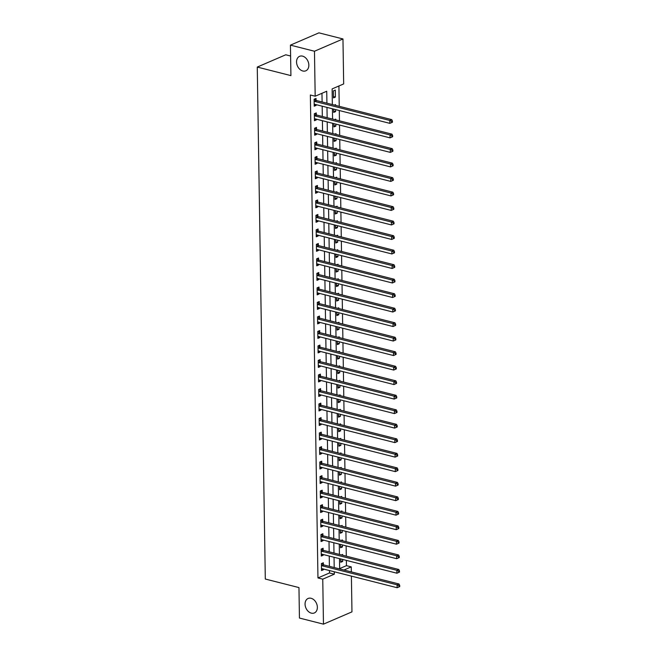 <?xml version="1.0" encoding="UTF-8"?>
<svg xmlns="http://www.w3.org/2000/svg" width="657" height="657" viewBox="0 0 657 657"><rect width="100%" height="100%" fill="white"/><g stroke="black" fill="none" stroke-linecap="round" stroke-linejoin="round"><path stroke-width="0.99" d="M311.09 598.289A7.884 5.773 66.7 0 1 317.134 605.343A7.884 5.773 66.7 0 1 314.333 612.956A7.884 5.773 66.7 0 1 311.328 613.145A7.884 5.773 66.7 0 1 305.291 606.091A7.884 5.773 66.7 0 1 308.092 598.478A7.884 5.773 66.7 0 1 311.09 598.289M302.573 56.141A7.884 5.773 66.7 0 1 308.618 63.195A7.884 5.773 66.7 0 1 305.817 70.808A7.884 5.773 66.7 0 1 302.811 70.997A7.884 5.773 66.7 0 1 296.775 63.943A7.884 5.773 66.7 0 1 299.567 56.33A7.884 5.773 66.7 0 1 302.573 56.141M290.608 56.017L285.754 54.786L257.265 67.071L265.305 579.039L298.96 587.58L299.436 618.048L323.466 624.15L322.759 579.162L334.314 574.185L334.273 571.779M257.265 67.071L290.911 75.612L290.435 45.136L318.924 32.85L342.962 38.952L343.668 83.932L332.113 88.917L332.36 104.562M339.653 568.584L346.444 565.661L346.362 560.388M346.296 556.159L346.132 545.877M346.067 541.647L345.911 531.365M345.845 527.136L345.681 516.854M345.615 512.624L345.451 502.342M345.385 498.113L345.221 487.831M345.155 483.601L344.999 473.319M344.933 469.09L344.769 458.808M344.703 454.578L344.539 444.296M344.473 440.067L344.309 429.785M344.243 425.555L344.087 415.273M344.013 411.044L343.857 400.762M343.792 396.532L343.627 386.25M343.562 382.021L343.397 371.739M343.332 367.509L343.176 357.227M343.102 352.998L342.946 342.716M342.88 338.486L342.716 328.204M342.65 323.975L342.486 313.693M342.42 309.463L342.256 299.181M342.19 294.952L342.034 284.67M341.969 280.44L341.804 270.158M341.739 265.929L341.574 255.647M341.509 251.417L341.344 241.135M341.279 236.906L341.123 226.624M341.057 222.395L340.893 212.112M340.827 207.883L340.663 197.601M340.597 193.372L340.433 183.089M340.367 178.86L340.211 168.578M340.145 164.349L339.981 154.066M339.915 149.837L339.751 139.555M339.685 135.326L339.521 125.044M339.455 120.814L339.299 110.532M339.234 106.303L338.913 85.985M346.444 565.661L351.257 566.876L351.331 571.894M351.396 576.123L351.963 611.864L323.466 624.15M333.37 90.929L333.477 97.893L335.399 97.064L335.292 90.099L333.37 90.929M333.657 109.103L333.707 112.404L335.628 111.575L335.596 109.596M334.413 105.087L335.522 104.611L335.53 105.366M333.879 123.615L333.937 126.916L335.858 126.087L335.826 124.107M334.643 119.599L335.752 119.122L335.76 119.878M334.109 138.126L334.158 141.427L336.088 140.598L336.055 138.619M334.873 134.11L335.973 133.634L335.99 134.389M334.339 152.638L334.388 155.939L336.318 155.109L336.285 153.13M335.103 148.622L336.203 148.145L336.22 148.901M334.569 167.149L334.618 170.45L336.54 169.621L336.507 167.642M335.325 163.133L336.433 162.657L336.441 163.412M334.791 181.66L334.848 184.962L336.77 184.132L336.737 182.153M335.555 177.645L336.663 177.168L336.671 177.924M335.021 196.172L335.07 199.473L337 198.644L336.967 196.665M335.784 192.156L336.885 191.68L336.901 192.435M335.251 210.683L335.3 213.985L337.23 213.155L337.197 211.176M336.014 206.668L337.115 206.191L337.131 206.947M335.481 225.195L335.53 228.496L337.452 227.667L337.427 225.688M336.236 221.179L337.345 220.703L337.353 221.458M335.702 239.706L335.76 243.008L337.682 242.178L337.649 240.199M336.466 235.691L337.575 235.214L337.583 235.97M335.932 254.218L335.982 257.519L337.912 256.69L337.879 254.711M336.696 250.202L337.797 249.726L337.813 250.481M336.162 268.729L336.212 272.031L338.141 271.201L338.109 269.222M336.926 264.714L338.027 264.237L338.043 264.993M336.392 283.241L336.441 286.542L338.363 285.713L338.339 283.734M337.156 279.225L338.256 278.749L338.265 279.504M336.614 297.752L336.671 301.054L338.593 300.224L338.56 298.245M337.378 293.736L338.486 293.26L338.495 294.016M336.844 312.264L336.893 315.565L338.823 314.736L338.79 312.757M337.608 308.248L338.716 307.772L338.725 308.527M337.074 326.775L337.123 330.077L339.053 329.247L339.02 327.268M337.838 322.759L338.938 322.283L338.955 323.039M337.304 341.287L337.353 344.588L339.275 343.759L339.25 341.78M338.068 337.271L339.168 336.795L339.184 337.55M337.526 355.798L337.583 359.1L339.505 358.27L339.472 356.291M338.289 351.782L339.398 351.306L339.406 352.062M337.755 370.31L337.805 373.611L339.735 372.782L339.702 370.803M338.519 366.294L339.628 365.818L339.636 366.573M337.985 384.821L338.035 388.123L339.965 387.293L339.932 385.314M338.749 380.805L339.85 380.329L339.866 381.085M338.215 399.333L338.265 402.634L340.186 401.805L340.162 399.826M338.979 395.317L340.08 394.841L340.096 395.596M338.437 413.844L338.495 417.146L340.416 416.316L340.383 414.337M339.201 409.828L340.31 409.352L340.318 410.108M338.667 428.356L338.725 431.657L340.646 430.828L340.613 428.849M339.431 424.34L340.54 423.864L340.548 424.619M338.897 442.867L338.946 446.169L340.876 445.339L340.843 443.36M339.661 438.851L340.761 438.375L340.778 439.131M339.127 457.379L339.176 460.68L341.098 459.851L341.073 457.872M339.891 453.363L340.991 452.887L341.008 453.642M339.349 471.89L339.406 475.192L341.328 474.362L341.295 472.383M340.112 467.874L341.221 467.398L341.229 468.154M339.579 486.402L339.636 489.703L341.558 488.874L341.525 486.894M340.342 482.386L341.451 481.909L341.459 482.665M339.809 500.913L339.858 504.215L341.788 503.385L341.755 501.406M340.572 496.897L341.673 496.421L341.689 497.177M340.039 515.425L340.088 518.726L342.01 517.897L341.985 515.917M340.802 511.409L341.903 510.932L341.919 511.688M340.269 529.936L340.318 533.238L342.24 532.408L342.207 530.429M341.024 525.92L342.133 525.444L342.141 526.2M340.49 544.448L340.548 547.749L342.469 546.92L342.437 544.94M341.254 540.432L342.363 539.955L342.371 540.711M340.72 558.959L340.769 562.261L342.699 561.431L342.667 559.452M341.484 554.943L342.584 554.467L342.601 555.222M326.915 103.182L326.726 91.241L315.179 96.218L310.367 95.002L317.955 577.946L329.502 572.961L329.469 570.555M329.403 566.326L329.239 556.044M329.173 551.814L329.009 541.532M328.943 537.303L328.787 527.021M328.722 522.791L328.557 512.509M328.492 508.28L328.328 497.998M328.262 493.768L328.098 483.486M328.032 479.257L327.876 468.975M327.802 464.745L327.646 454.463M327.58 450.234L327.416 439.952M327.35 435.722L327.186 425.44M327.12 421.211L326.964 410.929M326.89 406.699L326.734 396.417M326.669 392.188L326.504 381.906M326.439 377.676L326.274 367.394M326.209 363.165L326.044 352.883M325.979 348.653L325.823 338.371M325.757 334.142L325.593 323.86M325.527 319.63L325.363 309.348M325.297 305.119L325.133 294.837M325.067 290.608L324.911 280.325M324.845 276.096L324.681 265.814M324.615 261.585L324.451 251.303M324.386 247.073L324.221 236.791M324.156 232.562L324 222.28M323.934 218.05L323.77 207.768M323.704 203.539L323.54 193.257M323.474 189.027L323.31 178.745M323.244 174.516L323.088 164.234M323.022 160.004L322.858 149.722M322.792 145.493L322.628 135.211M322.562 130.981L322.398 120.699M322.332 116.47L322.176 106.188M322.111 101.958L321.971 93.294M316.074 100.291L316.042 98.402L314.12 99.232L314.227 106.196L316.148 105.366L316.14 104.66M316.304 114.803L316.272 112.914L314.342 113.743L314.457 120.707L316.378 119.878L316.37 119.172M316.526 129.314L316.502 127.425L314.572 128.255L314.687 135.219L316.608 134.389L316.6 133.683M316.756 143.826L316.723 141.937L314.802 142.766L314.908 149.73L316.838 148.901L316.822 148.195M316.986 158.337L316.953 156.448L315.032 157.278L315.138 164.242L317.068 163.412L317.052 162.706M317.216 172.848L317.183 170.96L315.261 171.789L315.368 178.753L317.29 177.924L317.282 177.218M317.438 187.36L317.413 185.471L315.483 186.301L315.598 193.265L317.52 192.435L317.512 191.729M317.668 201.871L317.635 199.983L315.713 200.812L315.82 207.776L317.75 206.947L317.733 206.241M317.898 216.383L317.865 214.494L315.943 215.324L316.05 222.288L317.98 221.458L317.963 220.752M318.128 230.894L318.095 229.006L316.173 229.835L316.28 236.799L318.202 235.97L318.193 235.263M318.349 245.406L318.325 243.517L316.395 244.347L316.51 251.311L318.431 250.481L318.423 249.775M318.579 259.917L318.546 258.029L316.625 258.858L316.731 265.822L318.661 264.993L318.645 264.286M318.809 274.429L318.776 272.54L316.855 273.369L316.961 280.334L318.891 279.504L318.875 278.798M319.039 288.94L319.006 287.052L317.085 287.881L317.191 294.845L319.113 294.016L319.105 293.309M319.261 303.452L319.236 301.563L317.306 302.392L317.421 309.357L319.343 308.527L319.335 307.821M319.491 317.963L319.466 316.074L317.536 316.904L317.643 323.868L319.573 323.039L319.557 322.332M319.721 332.475L319.688 330.586L317.766 331.415L317.873 338.38L319.803 337.55L319.787 336.844M319.951 346.986L319.918 345.097L317.996 345.927L318.103 352.891L320.025 352.062L320.016 351.355M320.173 361.498L320.148 359.609L318.218 360.438L318.333 367.403L320.255 366.573L320.246 365.867M320.402 376.009L320.378 374.12L318.448 374.95L318.555 381.914L320.485 381.085L320.476 380.378M320.632 390.521L320.6 388.632L318.678 389.461L318.785 396.426L320.715 395.596L320.698 394.89M320.862 405.032L320.83 403.143L318.908 403.973L319.015 410.937L320.936 410.108L320.928 409.401M321.084 419.544L321.059 417.655L319.13 418.484L319.245 425.449L321.166 424.619L321.158 423.913M321.314 434.055L321.289 432.166L319.359 432.996L319.474 439.96L321.396 439.131L321.388 438.424M321.544 448.567L321.511 446.678L319.589 447.507L319.696 454.472L321.626 453.642L321.61 452.936M321.774 463.078L321.741 461.189L319.819 462.019L319.926 468.983L321.848 468.154L321.84 467.447M321.996 477.59L321.971 475.701L320.041 476.53L320.156 483.495L322.078 482.665L322.07 481.959M322.226 492.101L322.201 490.212L320.271 491.042L320.386 498.006L322.308 497.177L322.3 496.47M322.456 506.613L322.423 504.724L320.501 505.553L320.608 512.517L322.538 511.688L322.521 510.982M322.686 521.124L322.653 519.235L320.731 520.065L320.838 527.029L322.759 526.2L322.751 525.493M322.916 535.636L322.883 533.747L320.953 534.576L321.068 541.54L322.989 540.711L322.981 540.005M323.137 550.147L323.113 548.258L321.183 549.088L321.298 556.052L323.219 555.222L323.211 554.516M323.367 564.659L323.334 562.77L321.413 563.599L321.519 570.563L323.449 569.734L323.433 569.028M290.435 45.136L314.473 51.238L342.962 38.952M317.955 577.946L322.759 579.162M315.179 96.218L314.473 51.238M334.208 567.549L334.043 557.267M333.978 553.038L333.822 542.756M333.756 538.526L333.592 528.244M333.526 524.015L333.362 513.733M333.296 509.504L333.132 499.221M333.066 494.992L332.91 484.71M332.844 480.481L332.68 470.198M332.614 465.969L332.45 455.687M332.385 451.458L332.22 441.176M332.155 436.946L331.999 426.664M331.933 422.435L331.769 412.153M331.703 407.923L331.539 397.641M331.473 393.412L331.309 383.13M331.243 378.9L331.087 368.618M331.013 364.389L330.857 354.107M330.791 349.877L330.627 339.595M330.561 335.366L330.397 325.084M330.331 320.854L330.175 310.572M330.101 306.343L329.945 296.061M329.88 291.831L329.715 281.549M329.65 277.32L329.486 267.038M329.42 262.808L329.264 252.526M329.19 248.297L329.034 238.015M328.968 233.785L328.804 223.503M328.738 219.274L328.574 208.983M328.508 204.762L328.344 194.472M328.278 190.251L328.122 179.961M328.057 175.739L327.892 165.449M327.827 161.228L327.662 150.938M327.597 146.716L327.432 136.426M327.367 132.205L327.211 121.915M327.145 117.693L326.981 107.403M343.956 570.021L351.257 566.876M332.426 108.791L332.59 119.073M332.656 123.302L332.82 133.585M332.885 137.814L333.05 148.096M333.115 152.325L333.271 162.608M333.337 166.837L333.501 177.119M333.567 181.348L333.731 191.63M333.797 195.86L333.961 206.142M334.027 210.371L334.183 220.653M334.249 224.883L334.413 235.165M334.479 239.394L334.643 249.676M334.709 253.906L334.873 264.188M334.939 268.417L335.095 278.699M335.16 282.929L335.325 293.211M335.39 297.44L335.555 307.722M335.62 311.952L335.784 322.234M335.85 326.463L336.006 336.745M336.072 340.975L336.236 351.257M336.302 355.486L336.466 365.768M336.532 369.998L336.696 380.28M336.762 384.509L336.918 394.791M336.992 399.021L337.148 409.303M337.213 413.532L337.378 423.814M337.443 428.044L337.608 438.326M337.673 442.555L337.829 452.837M337.903 457.067L338.059 467.349M338.125 471.578L338.289 481.86M338.355 486.09L338.519 496.372M338.585 500.601L338.741 510.883M338.815 515.113L338.971 525.395M339.037 529.624L339.201 539.906M339.267 544.136L339.431 554.418M339.497 558.647L339.661 568.929M329.502 572.961L334.314 574.185M314.21 104.874L316.148 105.366M333.46 96.571L335.399 97.064M340.753 560.938L342.699 561.431M340.523 546.427L342.469 546.92M340.293 531.915L342.24 532.408M340.071 517.404L342.01 517.897M339.841 502.892L341.788 503.385M339.612 488.381L341.558 488.874M339.382 473.869L341.328 474.362M339.16 459.358L341.098 459.851M338.93 444.846L340.876 445.339M338.7 430.335L340.646 430.828M338.47 415.824L340.416 416.316M338.24 401.312L340.186 401.805M338.018 386.801L339.965 387.293M337.788 372.289L339.735 372.782M337.558 357.778L339.505 358.27M337.328 343.266L339.275 343.759M337.107 328.755L339.053 329.247M336.877 314.243L338.823 314.736M336.647 299.732L338.593 300.224M336.417 285.22L338.363 285.713M336.195 270.709L338.141 271.201M335.965 256.197L337.912 256.69M335.735 241.686L337.682 242.178M335.505 227.174L337.452 227.667M335.284 212.663L337.23 213.155M335.054 198.151L337 198.644M334.824 183.64L336.77 184.132M334.594 169.128L336.54 169.621M334.372 154.617L336.318 155.109M334.142 140.105L336.088 140.598M333.912 125.594L335.858 126.087M333.682 111.082L335.628 111.575M314.432 119.385L316.378 119.878M314.662 133.897L316.608 134.389M314.892 148.408L316.838 148.901M315.122 162.92L317.068 163.412M315.344 177.431L317.29 177.924M315.574 191.943L317.52 192.435M315.803 206.454L317.75 206.947M316.033 220.966L317.98 221.458M316.255 235.477L318.202 235.97M316.485 249.988L318.431 250.481M316.715 264.5L318.661 264.993M316.945 279.011L318.891 279.504M317.167 293.523L319.113 294.016M317.397 308.034L319.343 308.527M317.627 322.546L319.573 323.039M317.857 337.057L319.803 337.55M318.078 351.569L320.025 352.062M318.308 366.08L320.255 366.573M318.538 380.592L320.485 381.085M318.768 395.103L320.715 395.596M318.99 409.615L320.936 410.108M319.22 424.126L321.166 424.619M319.45 438.638L321.396 439.131M319.68 453.149L321.626 453.642M319.902 467.661L321.848 468.154M320.131 482.172L322.078 482.665M320.361 496.684L322.308 497.177M320.591 511.195L322.538 511.688M320.821 525.707L322.759 526.2M321.043 540.218L322.989 540.711M321.273 554.73L323.219 555.222M321.503 569.241L323.449 569.734M392.443 122.227L392.426 121.069L391.654 121.397L391.671 122.563L392.443 122.227L389.856 123.36L314.678 104.282A1.232 0.903 -113.3 0 0 314.317 104.274L314.194 104.307M391.671 122.563L389.856 123.36L389.815 120.461L391.736 119.631L316.559 100.554A1.232 0.903 -113.3 0 1 316.198 100.381L314.44 99.092M314.145 101.121L314.268 101.211A1.232 0.903 -113.3 0 0 314.629 101.383L389.815 120.461L391.654 121.397M392.426 121.069L391.736 119.631M392.672 136.738L392.648 135.58L391.884 135.909L391.901 137.075L392.672 136.738L390.086 137.871L314.9 118.794A1.232 0.903 -113.3 0 0 314.547 118.786L314.424 118.818M391.901 137.075L390.086 137.871L390.036 134.972L391.966 134.143L316.781 115.065A1.232 0.903 -113.3 0 1 316.419 114.893L314.67 113.604M314.375 115.632L314.498 115.722A1.232 0.903 -113.3 0 0 314.859 115.895L390.036 134.972L391.884 135.909M392.648 135.58L391.966 134.143M392.894 151.25L392.878 150.092L392.106 150.42L392.13 151.586L392.894 151.25L390.315 152.383L315.13 133.305A1.232 0.903 -113.3 0 0 314.777 133.297L314.654 133.33M392.13 151.586L390.315 152.383L390.266 149.484L392.196 148.654L317.011 129.577A1.232 0.903 -113.3 0 1 316.649 129.404L314.9 128.115M314.604 130.143L314.728 130.234A1.232 0.903 -113.3 0 0 315.089 130.406L390.266 149.484L392.106 150.42M392.878 150.092L392.196 148.654M393.124 165.761L393.108 164.603L392.336 164.932L392.352 166.098L393.124 165.761L390.537 166.894L315.36 147.817A1.232 0.903 -113.3 0 0 314.999 147.809L314.884 147.841M392.352 166.098L390.537 166.894L390.496 163.995L392.418 163.166L317.241 144.088A1.232 0.903 -113.3 0 1 316.879 143.916L315.122 142.626M314.834 144.655L314.958 144.745A1.232 0.903 -113.3 0 0 315.311 144.918L390.496 163.995L392.336 164.932M393.108 164.603L392.418 163.166M393.354 180.273L393.338 179.115L392.566 179.443L392.582 180.609L393.354 180.273L390.767 181.406L315.59 162.328A1.232 0.903 -113.3 0 0 315.229 162.32L315.105 162.353M392.582 180.609L390.767 181.406L390.726 178.507L392.648 177.677L317.471 158.6A1.232 0.903 -113.3 0 1 317.109 158.427L315.352 157.138M315.056 159.166L315.179 159.257A1.232 0.903 -113.3 0 0 315.541 159.429L390.726 178.507L392.566 179.443M393.338 179.115L392.648 177.677M393.584 194.784L393.559 193.626L392.796 193.955L392.812 195.121L393.584 194.784L390.997 195.917L315.82 176.84A1.232 0.903 -113.3 0 0 315.459 176.832L315.335 176.864M392.812 195.121L390.997 195.917L390.948 193.018L392.878 192.189L317.692 173.111A1.232 0.903 -113.3 0 1 317.331 172.939L315.582 171.649M315.286 173.678L315.409 173.768A1.232 0.903 -113.3 0 0 315.771 173.941L390.948 193.018L392.796 193.955M393.559 193.626L392.878 192.189M393.806 209.296L393.789 208.138L393.017 208.466L393.042 209.632L393.806 209.296L391.227 210.429L316.042 191.351A1.232 0.903 -113.3 0 0 315.688 191.343L315.565 191.376M393.042 209.632L391.227 210.429L391.178 207.53L393.108 206.7L317.922 187.623A1.232 0.903 -113.3 0 1 317.561 187.45L315.812 186.161M315.516 188.189L315.639 188.28A1.232 0.903 -113.3 0 0 316.001 188.452L391.178 207.53L393.017 208.466M393.789 208.138L393.108 206.7M394.036 223.807L394.019 222.649L393.247 222.978L393.264 224.144L394.036 223.807L391.449 224.94L316.272 205.863A1.232 0.903 -113.3 0 0 315.91 205.855L315.795 205.887M393.264 224.144L391.449 224.94L391.408 222.041L393.329 221.212L318.152 202.134A1.232 0.903 -113.3 0 1 317.791 201.962L316.033 200.672M315.746 202.701L315.869 202.791A1.232 0.903 -113.3 0 0 316.222 202.964L391.408 222.041L393.247 222.978M394.019 222.649L393.329 221.212M394.266 238.319L394.249 237.161L393.477 237.489L393.494 238.655L394.266 238.319L391.679 239.452L316.502 220.374A1.232 0.903 -113.3 0 0 316.14 220.366L316.025 220.399M393.494 238.655L391.679 239.452L391.638 236.553L393.559 235.723L318.382 216.646A1.232 0.903 -113.3 0 1 318.021 216.473L316.263 215.184M315.968 217.212L316.091 217.303A1.232 0.903 -113.3 0 0 316.452 217.475L391.638 236.553L393.477 237.489M394.249 237.161L393.559 235.723M394.496 252.83L394.471 251.672L393.707 252.001L393.724 253.167L394.496 252.83L391.909 253.963L316.731 234.886A1.232 0.903 -113.3 0 0 316.37 234.877L316.247 234.91M393.724 253.167L391.909 253.963L391.859 251.064L393.789 250.235L318.604 231.157A1.232 0.903 -113.3 0 1 318.251 230.985L316.493 229.695M316.198 231.724L316.321 231.814A1.232 0.903 -113.3 0 0 316.682 231.987L391.859 251.064L393.707 252.001M394.471 251.672L393.789 250.235M394.717 267.342L394.701 266.184L393.929 266.512L393.954 267.678L394.717 267.342L392.139 268.475L316.953 249.397A1.232 0.903 -113.3 0 0 316.6 249.389L316.477 249.422M393.954 267.678L392.139 268.475L392.089 265.576L394.019 264.746L318.834 245.669A1.232 0.903 -113.3 0 1 318.473 245.496L316.723 244.207M316.428 246.235L316.551 246.326A1.232 0.903 -113.3 0 0 316.912 246.498L392.089 265.576L393.929 266.512M394.701 266.184L394.019 264.746M394.947 281.853L394.931 280.695L394.159 281.024L394.175 282.19L394.947 281.853L392.369 282.986L317.183 263.909A1.232 0.903 -113.3 0 0 316.83 263.9L316.707 263.933M394.175 282.19L392.369 282.986L392.319 280.087L394.241 279.258L319.064 260.18A1.232 0.903 -113.3 0 1 318.702 260.008L316.945 258.718M316.658 260.747L316.781 260.837A1.232 0.903 -113.3 0 0 317.142 261.01L392.319 280.087L394.159 281.024M394.931 280.695L394.241 279.258M395.177 296.364L395.161 295.207L394.389 295.535L394.405 296.701L395.177 296.364L392.59 297.498L317.413 278.42A1.232 0.903 -113.3 0 0 317.052 278.412L316.937 278.445M394.405 296.701L392.59 297.498L392.549 294.599L394.471 293.769L319.294 274.692A1.232 0.903 -113.3 0 1 318.932 274.519L317.175 273.23M316.879 275.258L317.002 275.349A1.232 0.903 -113.3 0 0 317.364 275.521L392.549 294.599L394.389 295.535M395.161 295.207L394.471 293.769M395.407 310.876L395.383 309.718L394.619 310.047L394.635 311.213L395.407 310.876L392.82 312.009L317.643 292.932A1.232 0.903 -113.3 0 0 317.282 292.923L317.159 292.956M394.635 311.213L392.82 312.009L392.771 309.11L394.701 308.281L319.516 289.203A1.232 0.903 -113.3 0 1 319.162 289.031L317.405 287.741M317.109 289.77L317.232 289.86A1.232 0.903 -113.3 0 0 317.594 290.033L392.771 309.11L394.619 310.047M395.383 309.718L394.701 308.281M395.629 325.387L395.613 324.23L394.841 324.558L394.865 325.724L395.629 325.387L393.05 326.521L317.865 307.443A1.232 0.903 -113.3 0 0 317.512 307.435L317.388 307.468M394.865 325.724L393.05 326.521L393.001 323.622L394.931 322.792L319.745 303.715A1.232 0.903 -113.3 0 1 319.384 303.542L317.635 302.253M317.339 304.281L317.462 304.372A1.232 0.903 -113.3 0 0 317.824 304.544L393.001 323.622L394.841 324.558M395.613 324.23L394.931 322.792M395.859 339.899L395.843 338.741L395.071 339.069L395.087 340.236L395.859 339.899L393.28 341.032L318.095 321.955A1.232 0.903 -113.3 0 0 317.742 321.946L317.618 321.979M395.087 340.236L393.28 341.032L393.231 338.133L395.153 337.304L319.975 318.226A1.232 0.903 -113.3 0 1 319.614 318.054L317.857 316.764M317.569 318.793L317.692 318.883A1.232 0.903 -113.3 0 0 318.054 319.056L393.231 338.133L395.071 339.069M395.843 338.741L395.153 337.304M396.089 354.41L396.072 353.252L395.3 353.581L395.317 354.747L396.089 354.41L393.502 355.544L318.325 336.466A1.232 0.903 -113.3 0 0 317.963 336.458L317.848 336.491M395.317 354.747L393.502 355.544L393.461 352.645L395.383 351.815L320.205 332.738A1.232 0.903 -113.3 0 1 319.844 332.565L318.087 331.276M317.791 333.304L317.914 333.395A1.232 0.903 -113.3 0 0 318.275 333.567L393.461 352.645L395.3 353.581M396.072 353.252L395.383 351.815M396.319 368.922L396.294 367.764L395.53 368.092L395.547 369.259L396.319 368.922L393.732 370.055L318.555 350.978A1.232 0.903 -113.3 0 0 318.193 350.969L318.07 351.002M395.547 369.259L393.732 370.055L393.691 367.156L395.613 366.327L320.427 347.249A1.232 0.903 -113.3 0 1 320.074 347.077L318.317 345.787M318.021 347.816L318.144 347.906A1.232 0.903 -113.3 0 0 318.505 348.079L393.691 367.156L395.53 368.092M396.294 367.764L395.613 366.327M396.541 383.433L396.524 382.275L395.752 382.604L395.777 383.77L396.541 383.433L393.962 384.567L318.776 365.489A1.232 0.903 -113.3 0 0 318.423 365.481L318.3 365.514M395.777 383.77L393.962 384.567L393.913 381.668L395.843 380.838L320.657 361.761A1.232 0.903 -113.3 0 1 320.296 361.588L318.546 360.299M318.251 362.327L318.374 362.418A1.232 0.903 -113.3 0 0 318.735 362.59L393.913 381.668L395.752 382.604M396.524 382.275L395.843 380.838M396.771 397.945L396.754 396.787L395.982 397.115L395.999 398.282L396.771 397.945L394.192 399.078L319.006 380.001A1.232 0.903 -113.3 0 0 318.653 379.992L318.53 380.025M395.999 398.282L394.192 399.078L394.143 396.179L396.064 395.35L320.887 376.272A1.232 0.903 -113.3 0 1 320.526 376.1L318.768 374.81M318.481 376.839L318.604 376.929A1.232 0.903 -113.3 0 0 318.965 377.102L394.143 396.179L395.982 397.115M396.754 396.787L396.064 395.35M397 412.456L396.984 411.298L396.212 411.627L396.228 412.793L397 412.456L394.414 413.59L319.236 394.512A1.232 0.903 -113.3 0 0 318.875 394.504L318.76 394.537M396.228 412.793L394.414 413.59L394.372 410.691L396.294 409.861L321.117 390.784A1.232 0.903 -113.3 0 1 320.756 390.611L318.998 389.322M318.711 391.35L318.826 391.441A1.232 0.903 -113.3 0 0 319.187 391.613L394.372 410.691L396.212 411.627M396.984 411.298L396.294 409.861M397.23 426.968L397.206 425.81L396.442 426.138L396.458 427.305L397.23 426.968L394.643 428.101L319.466 409.024A1.232 0.903 -113.3 0 0 319.105 409.015L318.982 409.048M396.458 427.305L394.643 428.101L394.602 425.202L396.524 424.373L321.339 405.295A1.232 0.903 -113.3 0 1 320.986 405.123L319.228 403.833M318.932 405.862L319.056 405.952A1.232 0.903 -113.3 0 0 319.417 406.125L394.602 425.202L396.442 426.138M397.206 425.81L396.524 424.373M397.452 441.479L397.436 440.321L396.664 440.65L396.688 441.816L397.452 441.479L394.873 442.613L319.688 423.535A1.232 0.903 -113.3 0 0 319.335 423.527L319.212 423.56M396.688 441.816L394.873 442.613L394.824 439.714L396.754 438.884L321.569 419.807A1.232 0.903 -113.3 0 1 321.207 419.634L319.458 418.345M319.162 420.373L319.286 420.464A1.232 0.903 -113.3 0 0 319.647 420.636L394.824 439.714L396.664 440.65M397.436 440.321L396.754 438.884M397.682 455.991L397.666 454.833L396.894 455.161L396.91 456.328L397.682 455.991L395.103 457.124L319.918 438.047A1.232 0.903 -113.3 0 0 319.565 438.038L319.442 438.071M396.91 456.328L395.103 457.124L395.054 454.225L396.976 453.396L321.799 434.318A1.232 0.903 -113.3 0 1 321.437 434.146L319.688 432.856M319.392 434.885L319.516 434.975A1.232 0.903 -113.3 0 0 319.877 435.148L395.054 454.225L396.894 455.161M397.666 454.833L396.976 453.396M397.912 470.502L397.896 469.344L397.124 469.673L397.14 470.839L397.912 470.502L395.325 471.636L320.148 452.558A1.232 0.903 -113.3 0 0 319.787 452.55L319.672 452.583M397.14 470.839L395.325 471.636L395.284 468.737L397.206 467.907L322.029 448.83A1.232 0.903 -113.3 0 1 321.667 448.657L319.91 447.368M319.622 449.396L319.737 449.487A1.232 0.903 -113.3 0 0 320.099 449.659L395.284 468.737L397.124 469.673M397.896 469.344L397.206 467.907M398.142 485.014L398.126 483.856L397.354 484.184L397.37 485.351L398.142 485.014L395.555 486.147L320.378 467.07A1.232 0.903 -113.3 0 0 320.016 467.061L319.893 467.094M397.37 485.351L395.555 486.147L395.514 483.248L397.436 482.419L322.258 463.341A1.232 0.903 -113.3 0 1 321.897 463.169L320.14 461.879M319.844 463.908L319.967 463.998A1.232 0.903 -113.3 0 0 320.329 464.171L395.514 483.248L397.354 484.184M398.126 483.856L397.436 482.419M398.372 499.525L398.347 498.367L397.584 498.696L397.6 499.862L398.372 499.525L395.785 500.659L320.6 481.581A1.232 0.903 -113.3 0 0 320.246 481.573L320.123 481.606M397.6 499.862L395.785 500.659L395.736 497.76L397.666 496.93L322.48 477.853A1.232 0.903 -113.3 0 1 322.119 477.68L320.37 476.391M320.074 478.419L320.197 478.51A1.232 0.903 -113.3 0 0 320.559 478.682L395.736 497.76L397.584 498.696M398.347 498.367L397.666 496.93M398.594 514.037L398.577 512.879L397.805 513.207L397.83 514.374L398.594 514.037L396.015 515.17L320.83 496.092A1.232 0.903 -113.3 0 0 320.476 496.084L320.353 496.117M397.83 514.374L396.015 515.17L395.966 512.271L397.896 511.442L322.71 492.364A1.232 0.903 -113.3 0 1 322.349 492.192L320.6 490.902M320.304 492.931L320.427 493.021A1.232 0.903 -113.3 0 0 320.788 493.193L395.966 512.271L397.805 513.207M398.577 512.879L397.896 511.442M398.824 528.548L398.807 527.39L398.035 527.719L398.052 528.885L398.824 528.548L396.237 529.682L321.059 510.604A1.232 0.903 -113.3 0 0 320.698 510.596L320.583 510.629M398.052 528.885L396.237 529.682L396.196 526.783L398.117 525.953L322.94 506.876A1.232 0.903 -113.3 0 1 322.579 506.703L320.821 505.414M320.534 507.442L320.657 507.533A1.232 0.903 -113.3 0 0 321.01 507.705L396.196 526.783L398.035 527.719M398.807 527.39L398.117 525.953M399.054 543.06L399.037 541.902L398.265 542.23L398.282 543.396L399.054 543.06L396.467 544.193L321.289 525.115A1.232 0.903 -113.3 0 0 320.928 525.107L320.805 525.14M398.282 543.396L396.467 544.193L396.426 541.294L398.347 540.465L323.17 521.387A1.232 0.903 -113.3 0 1 322.809 521.215L321.051 519.925M320.756 521.954L320.879 522.044A1.232 0.903 -113.3 0 0 321.24 522.216L396.426 541.294L398.265 542.23M399.037 541.902L398.347 540.465M399.284 557.571L399.259 556.413L398.495 556.742L398.512 557.908L399.284 557.571L396.697 558.705L321.511 539.627A1.232 0.903 -113.3 0 0 321.158 539.619L321.035 539.652M398.512 557.908L396.697 558.705L396.647 555.806L398.577 554.976L323.392 535.898A1.232 0.903 -113.3 0 1 323.03 535.726L321.281 534.437M320.986 536.465L321.109 536.555A1.232 0.903 -113.3 0 0 321.47 536.728L396.647 555.806L398.495 556.742M399.259 556.413L398.577 554.976M399.505 572.083L399.489 570.925L398.717 571.253L398.742 572.419L399.505 572.083L396.927 573.216L321.741 554.138A1.232 0.903 -113.3 0 0 321.388 554.13L321.265 554.163M398.742 572.419L396.927 573.216L396.877 570.317L398.807 569.488L323.622 550.41A1.232 0.903 -113.3 0 1 323.26 550.238L321.511 548.948M321.216 550.977L321.339 551.067A1.232 0.903 -113.3 0 0 321.7 551.239L396.877 570.317L398.717 571.253M399.489 570.925L398.807 569.488M399.735 586.594L399.719 585.436L398.947 585.765L398.963 586.931L399.735 586.594L397.148 587.728L321.971 568.65A1.232 0.903 -113.3 0 0 321.61 568.642L321.495 568.675M398.963 586.931L397.148 587.728L397.107 584.829L399.029 583.999L323.852 564.921A1.232 0.903 -113.3 0 1 323.49 564.749L321.733 563.46M321.445 565.488L321.569 565.578A1.232 0.903 -113.3 0 0 321.922 565.751L397.107 584.829L398.947 585.765M399.719 585.436L399.029 583.999M314.268 101.211L316.198 100.381M314.629 101.383L316.559 100.554M314.498 115.722L316.419 114.893M314.859 115.895L316.781 115.065M314.728 130.234L316.649 129.404M315.089 130.406L317.011 129.577M314.958 144.745L316.879 143.916M315.311 144.918L317.241 144.088M315.179 159.257L317.109 158.427M315.541 159.429L317.471 158.6M315.409 173.768L317.331 172.939M315.771 173.941L317.692 173.111M315.639 188.28L317.561 187.45M316.001 188.452L317.922 187.623M315.869 202.791L317.791 201.962M316.222 202.964L318.152 202.134M316.091 217.303L318.021 216.473M316.452 217.475L318.382 216.646M316.321 231.814L318.251 230.985M316.682 231.987L318.604 231.157M316.551 246.326L318.473 245.496M316.912 246.498L318.834 245.669M316.781 260.837L318.702 260.008M317.142 261.01L319.064 260.18M317.002 275.349L318.932 274.519M317.364 275.521L319.294 274.692M317.232 289.86L319.162 289.031M317.594 290.033L319.516 289.203M317.462 304.372L319.384 303.542M317.824 304.544L319.745 303.715M317.692 318.883L319.614 318.054M318.054 319.056L319.975 318.226M317.914 333.395L319.844 332.565M318.275 333.567L320.205 332.738M318.144 347.906L320.074 347.077M318.505 348.079L320.427 347.249M318.374 362.418L320.296 361.588M318.735 362.59L320.657 361.761M318.604 376.929L320.526 376.1M318.965 377.102L320.887 376.272M318.826 391.441L320.756 390.611M319.187 391.613L321.117 390.784M319.056 405.952L320.986 405.123M319.417 406.125L321.339 405.295M319.286 420.464L321.207 419.634M319.647 420.636L321.569 419.807M319.516 434.975L321.437 434.146M319.877 435.148L321.799 434.318M319.737 449.487L321.667 448.657M320.099 449.659L322.029 448.83M319.967 463.998L321.897 463.169M320.329 464.171L322.258 463.341M320.197 478.51L322.119 477.68M320.559 478.682L322.48 477.853M320.427 493.021L322.349 492.192M320.788 493.193L322.71 492.364M320.657 507.533L322.579 506.703M321.01 507.705L322.94 506.876M320.879 522.044L322.809 521.215M321.24 522.216L323.17 521.387M321.109 536.555L323.03 535.726M321.47 536.728L323.392 535.898M321.339 551.067L323.26 550.238M321.7 551.239L323.622 550.41M321.569 565.578L323.49 564.749M321.922 565.751L323.852 564.921"/></g></svg>
